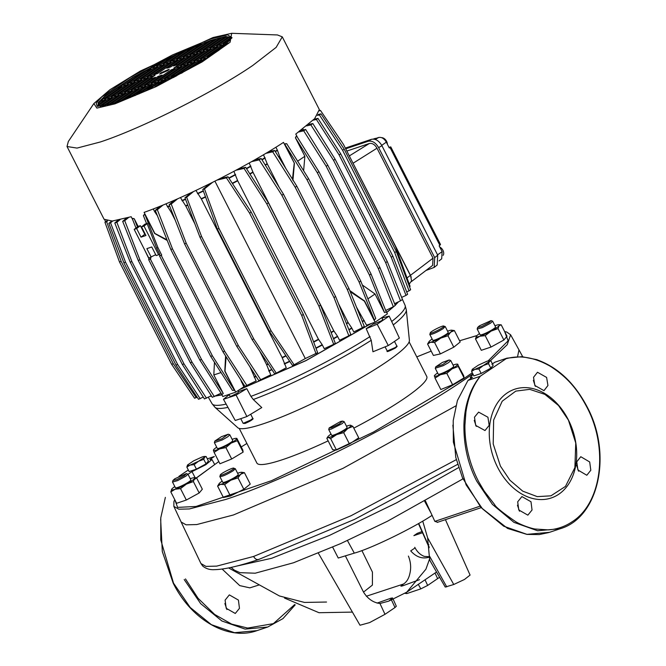 <?xml version="1.0" encoding="UTF-8"?>
<svg xmlns="http://www.w3.org/2000/svg" width="666" height="666" viewBox="0 0 666 666"><rect width="100%" height="100%" fill="white"/><g stroke="black" fill="none" stroke-linecap="round" stroke-linejoin="round"><path stroke-width="1" d="M445.113 326.498L443.148 328.654C436.455 332.692 432.009 334.615 429.803 334.424L430.286 332.983C430.128 334.548 444.422 327.372 443.822 326.182L445.113 326.498M443.822 326.182C443.981 324.625 429.687 331.793 430.286 332.983M489.319 322.494L491.042 320.612L479.503 325.799L477.655 327.431L481.601 326.59L489.319 322.494M491.042 320.612L492.624 321.17L490.509 323.218L482.276 327.647L477.172 329.037L477.655 327.431M449.159 359.981L442.357 362.446L435.772 366.8L442.699 364.577L449.159 359.981L450.74 360.539L448.626 362.587L443.215 365.692L435.289 368.223M342.565 421.087L344.147 421.645L342.041 423.701L331.094 429.195L328.704 429.52L329.187 427.913L331.277 427.788L339.302 423.951L342.565 421.087L340.609 421.47L329.187 427.913M233.183 470.754C226.49 474.791 222.044 476.714 219.83 476.523L220.313 475.083C220.163 476.648 234.449 469.472 233.858 468.29L235.306 468.756L233.183 470.754M235.298 468.714L238.22 474.442A8.666 1.174 -27 0 1 236.105 476.498A8.666 1.174 -27 0 1 227.872 480.927A8.666 1.174 -27 0 1 222.777 482.317L219.83 476.523M221.437 436.688L214.852 441.042L221.778 438.819L228.238 434.224L221.437 436.688M228.238 434.224L229.82 434.773L227.705 436.829L222.294 439.926L214.377 442.649L214.852 441.042M174.817 478.771L172.969 480.411L176.923 479.57L184.64 475.474L186.355 473.584L174.817 478.771M186.355 473.584L187.937 474.142L185.822 476.19L177.589 480.627L172.494 482.017L172.969 480.411M500.432 466.117L509.881 480.186L522.743 491.158L537.279 496.636L550.957 495.82L565.476 486.405L574.883 467.607L575.757 443.023L568.423 420.104L558.491 405.494L544.896 394.364L529.736 389.352L515.775 391.117L502.206 401.198L493.639 420.046L493.206 443.981L500.432 466.117M239.244 428.446L256.876 463.045A95.33 12.937 -27 0 0 328.147 440.867M353.796 428.138A95.33 12.937 -27 0 0 403.529 399.017A95.33 12.937 -27 0 0 426.756 376.481L409.132 341.883M432.142 339.044A13.004 1.765 -27 0 0 430.261 340.409A13.004 1.765 -27 0 0 429.021 341.641A13.004 1.765 -27 0 0 430.561 342.241L434.582 342.499L440.392 353.904L433.4 355.444L427.58 344.031L430.561 342.241A13.004 1.765 -27 0 0 432.467 341.691A13.004 1.765 -27 0 0 440.759 338.103L447.985 335.764L450.666 332.143L454.387 330.577L451.665 330.186M434.582 342.499L440.759 338.103A13.004 1.765 -27 0 0 450.666 332.143A13.004 1.765 -27 0 0 451.523 330.17A13.004 1.765 -27 0 0 450.366 330.319A13.004 1.765 -27 0 0 447.594 331.168M479.503 333.599A13.004 1.765 -27 0 0 476.531 335.997L475.491 338.911L481.302 350.316L491.017 347.053L485.206 335.647L491.108 331.094A13.004 1.765 -27 0 0 496.237 328.013A13.004 1.765 -27 0 0 499.109 325.682L501.198 324.817L498.884 324.733A13.004 1.765 -27 0 0 495.82 325.424A13.004 1.765 -27 0 0 494.946 325.732M491.017 347.053L503.871 340.01L498.06 328.596L499.109 325.682A13.004 1.765 -27 0 0 498.884 324.733M434.682 376.007L435.023 378.113L440.834 389.527L452.614 384.748L446.803 373.343L451.998 368.881A13.004 1.765 -27 0 0 454.354 367.382A13.004 1.765 -27 0 0 457.55 364.377L463.711 375.757L464.052 377.872L458.241 366.458L457.9 364.352M437.62 372.968A13.004 1.765 -27 0 0 434.498 375.566A13.004 1.765 -27 0 0 434.332 376.032A13.004 1.765 -27 0 0 437.945 375.624A13.004 1.765 -27 0 0 440.392 374.708A13.004 1.765 -27 0 0 451.998 368.881L458.241 366.458M435.023 378.113L440.392 374.708L446.803 373.343M352.905 426.39L358.716 437.803L349.483 444.047L336.447 450.008L332.65 449.708L326.84 438.303L328.213 437.42A13.004 1.765 -27 0 0 331.352 436.738A13.004 1.765 -27 0 0 336.63 434.598L343.673 432.642L347.769 428.496L352.905 426.39L350.483 425.216A13.004 1.765 -27 0 0 350.416 425.216A13.004 1.765 -27 0 0 346.478 426.215M336.447 450.008L330.636 438.594L336.63 434.598A13.004 1.765 -27 0 0 347.769 428.496A13.004 1.765 -27 0 0 350.483 425.216M244.422 472.677L250.233 484.082L243.823 489.277L230.419 496.003L223.426 497.544L217.615 486.13L220.588 484.34A13.004 1.765 -27 0 0 222.494 483.791A13.004 1.765 -27 0 0 230.794 480.211L238.012 477.872L240.692 474.25L244.422 472.677L241.691 472.286M222.178 481.143A13.004 1.765 -27 0 0 220.296 482.509A13.004 1.765 -27 0 0 219.056 483.741A13.004 1.765 -27 0 0 220.588 484.34L224.609 484.598L230.794 480.211A13.004 1.765 -27 0 0 240.692 474.25A13.004 1.765 -27 0 0 241.558 472.269A13.004 1.765 -27 0 0 240.401 472.419A13.004 1.765 -27 0 0 237.62 473.276M213.761 450.249L213.411 450.274A13.004 1.765 -27 0 0 217.024 449.866A13.004 1.765 -27 0 0 219.472 448.951L225.882 447.585L231.077 443.123L237.321 440.701L243.132 452.106L242.79 450L236.979 438.594M243.132 452.106L231.693 458.991L219.922 463.769L214.102 452.356L219.472 448.951A13.004 1.765 -27 0 0 231.077 443.123A13.004 1.765 -27 0 0 236.63 438.619A13.004 1.765 -27 0 0 236.08 438.345A13.004 1.765 -27 0 0 232.143 439.344M456.002 405.785L342.965 468.356L233.45 514.968L196.77 524.558L186.114 524.825L181.135 522.002L173.851 506.368L178.788 509.199L189.402 508.949L226.007 499.375C289.777 478.488 404.179 421.054 464.627 379.57L472.852 373.892M226.149 404.112A108.325 14.702 -27 0 1 212.079 403.746L215.06 407.392L237.82 427.747A96.42 13.087 -27 0 0 263.977 423.568A96.42 13.087 -27 0 0 357.908 379.612A96.42 13.087 -27 0 0 409.399 340.326L406.318 309.94A107.476 14.585 -27 0 1 393.273 324.925M456.318 459.64L350.965 515.775L253.588 556.468L216.675 566.125L205.952 566.391L200.941 563.553L181.135 522.002M429.82 334.482L432.742 340.209A8.666 1.174 -27 0 0 437.845 338.819A8.666 1.174 -27 0 0 446.078 334.39A8.666 1.174 -27 0 0 448.185 332.342L445.263 326.606M477.172 329.037L480.103 334.773A8.666 1.174 -27 0 0 485.198 333.383A8.666 1.174 -27 0 0 493.431 328.954A8.666 1.174 -27 0 0 495.546 326.906L492.624 321.17M435.298 368.415L438.22 374.142A8.666 1.174 -27 0 0 443.315 372.752A8.666 1.174 -27 0 0 451.548 368.323A8.666 1.174 -27 0 0 453.663 366.275L450.74 360.539M328.704 429.52L331.626 435.256A8.666 1.174 -27 0 0 336.73 433.866A8.666 1.174 -27 0 0 344.963 429.437A8.666 1.174 -27 0 0 347.078 427.389L344.147 421.645M214.377 442.649L217.299 448.385A8.666 1.174 -27 0 0 222.402 446.994A8.666 1.174 -27 0 0 230.627 442.565A8.666 1.174 -27 0 0 232.742 440.517L229.82 434.781M172.494 482.017L175.416 487.753A8.666 1.174 -27 0 0 180.519 486.363A8.666 1.174 -27 0 0 188.744 481.934A8.666 1.174 -27 0 0 190.859 479.886L187.937 474.142M210.298 396.253L211.688 396.32M215.434 396.062L221.936 394.846M238.42 600.083L229.337 594.888L225.108 600.133L226.19 608.283L235.273 613.469L239.46 608.349L238.42 600.083M294.672 604.562L273.376 623.642L247.685 628.063L231.685 624.117L214.643 614.443L198.06 598.276L185.481 578.912M222.136 569.055L239.735 585.605L249.833 587.862L259.124 584.948M187.446 474.683L192.008 471.611L205.819 464.71L211.996 459.557L209.815 459.557L214.319 456.501M381.809 317.732L382.742 319.563L381.56 320.721L374.059 323.992L373.435 322.769M238.037 390.634L238.678 391.899L237.496 393.048L231.335 396.145L229.995 396.328L229.054 394.488M576.581 465.201L578.587 471.203M517.457 505.194L519.488 511.222M474.25 420.396L476.265 426.398M473.11 374.4L470.296 377.339L472.485 377.356L467.982 380.411L457.4 400.541L453.221 420.546L453.363 442.124L466.083 484.815L482.434 508.766L503.671 526.19L526.956 534.357L549.55 532.317L560.231 528.729L537.595 530.76L513.961 522.369L492.424 504.395L476.781 481.218C467.907 464.052 463.619 445.129 463.927 424.45C464.285 414.502 465.909 405.436 468.789 397.236C471.153 389.918 474.891 382.992 480.02 376.448M226.915 609.548L224.875 603.513M240.126 389.26L306.06 360.506L370.804 323.693M385.756 310.656L387.396 313.861L375.108 322.178L366.566 325.191L356.501 307.159M362.337 327.73L364.294 326.398L348.951 288.528L347.352 289.61L362.337 327.73L353.779 331.926L351.715 327.922A108.308 14.702 153 0 1 348.876 329.62M348.842 335.781L350.815 334.449L335.614 296.528L334.016 297.61L348.842 335.781L339.568 340.268L337.495 336.238A108.308 14.702 153 0 1 333.458 338.511M333.691 344.33L335.289 343.248L320.529 305.12L318.931 306.202L333.691 344.33L324.25 348.684L322.186 344.68A108.308 14.702 153 0 1 315.9 348.018M195.921 190.443L201.373 199.026L282.101 357.459L286.263 367.757L276.29 373.151L274.608 373.718L252.073 339.494L199.925 237.154L184.973 197.794L191.167 192.665M259.698 351.074L266.55 364.527L270.746 374.825L258.783 380.661L236.688 346.195L184.549 243.856L169.147 204.737L174.234 200.291M250.083 367.091L256.152 380.935L244.922 386.338L222.96 351.79L170.812 249.45L155.286 210.414L159.948 206.294M240.509 379.395L243.881 386.788L235.714 392.166L222.785 396.511L221.32 393.639M210.789 396.004L211.522 396.054M215.942 395.795L221.87 394.705M518.764 509.956L517.69 501.814L521.911 496.57L530.993 501.756L532.042 510.006L527.855 515.143L518.764 509.956M577.913 470.005L576.773 461.829L580.777 456.71L589.685 461.963L590.809 470.238L586.813 475.258L577.913 470.005M475.699 425.424L474.483 417.182L478.613 412.121L487.928 417.232L489.177 425.366L485.006 430.544L475.699 425.424M534.848 385.472L533.524 377.322L537.487 372.261L546.611 377.431L547.943 385.497L543.972 390.651L534.848 385.472M533.349 380.378L535.389 386.413M560.805 528.529L560.231 528.729C598.9 517.557 612.57 453.879 587.054 406.751C574.517 382.967 557.875 367.316 537.121 359.815M468.032 380.394L479.97 376.382M165.368 497.377L160.781 517.823L160.772 539.935L173.51 583.133L190.218 607.484L211.372 624.666L234.524 632.7L256.976 630.635L267.649 627.047L245.113 629.104L221.886 620.987L200.674 603.654L184.199 579.545M256.976 630.635L256.976 630.635C228.263 641.058 191.275 619.871 173.21 583.175L162.304 551.573L160.648 519.172M214.261 456.518L207.317 458.857M405.053 593.364L406.793 593.581L420.82 588.869L427.655 585.439L439.585 577.272M429.453 556.718L424.284 556.385C420.496 554.936 417.44 552.122 415.101 547.952L414.76 547.302L415.093 547.918L410.714 550.882C416.092 556.959 422.111 559.107 428.762 557.309L429.453 557.034M429.129 546.936L418.706 523.451M418.456 523.593L429.204 547.693M384.473 312.52L369.48 275.133L317.332 172.794L295.413 137.737L296.67 136.105L318.931 171.711L371.079 274.051L386.313 312.021L384.473 312.52L375.033 293.981A120.796 16.392 153 0 1 370.796 296.894A120.796 16.392 153 0 1 367.89 298.843M506.793 358.541C520.546 354.895 535.214 357.575 550.799 366.566C566.733 377.089 576.673 387.87 586.804 406.993C608.782 448.151 601.773 503.18 572.169 521.744C564.959 526.598 557.017 529.312 548.343 529.878L535.281 529.029C532.875 528.871 522.069 525.607 515.592 521.628C502.522 512.587 495.546 506.926 494.655 504.645L484.207 491.092L478.03 480.611M489.302 361.488L489.135 360.772L490.875 360.839L489.302 361.488C489.96 360.614 489.144 360.547 486.838 361.288L478.371 365.159L472.377 369.222C471.719 370.096 472.535 370.163 474.841 369.414L483.308 365.542L489.302 361.488L488.519 363.669L483.308 365.542L478.879 368.956L474.841 369.414L471.586 371.403L472.261 369.372M204.562 457.176L204.395 456.46L206.135 456.526L204.562 457.176C205.22 456.302 204.404 456.235 202.098 456.984L193.631 460.847L187.637 464.91C186.98 465.784 187.795 465.85 190.101 465.101L198.568 461.238L204.562 457.176L203.779 459.357L198.568 461.238L194.139 464.643L190.101 465.101L186.846 467.091L187.504 465.084M221.029 372.535A120.796 16.392 153 0 1 218.281 373.468A120.796 16.392 153 0 1 213.811 374.925L223.26 393.464L221.911 394.563L199.825 360.031L148.66 259.615L149.159 259.282L144.522 249.675M231.718 33.3L277.439 34.948L282.276 36.846L276.157 47.369L252.847 65.401C214.211 91.916 141.092 128.63 100.325 141.983L77.04 148.085L67.025 146.52L68.332 141.492L93.873 103.53L96.886 108.108L114.968 103.854L156.144 86.613L202.231 61.855L230.095 42.233L231.718 33.3L212.954 37.546L140.335 71.054L109.898 89.752L93.873 103.53M67.025 146.52L104.087 219.264L112.288 221.037L131.177 216.725L132.692 219.688M135.947 227.939L132.276 218.639L134.199 218.681L138.137 226.415L140.384 225.699L144.772 234.307L145.238 234.157M235.714 392.166L225 371.129A120.796 16.392 153 0 1 224.792 371.203L234.532 390.309L232.442 390.376L210.697 356.377L159.532 255.96L161.713 255.061L157.959 247.694L156.643 248.135L147.136 223.693L143.989 226.074L141.542 226.898L144.888 224.184L147.328 223.326M147.136 223.693L146.645 223.859L143.39 215.593L144.888 214.377L154.629 233.491A120.796 16.392 -27 0 0 154.828 233.416L144.106 212.379C183.391 198.418 245.937 167.016 283.5 142.391L294.414 163.303L292.923 180.603M349.767 290.543L364.577 301.015L374.375 320.096L359.149 282.126L307.001 179.787L284.74 144.181L294.414 163.303M284.673 144.189L286.68 143.64L308.599 178.704L360.747 281.044L359.149 282.126M297.644 161.18L304.861 156.269L303.629 170.746M116.966 102.506L188.703 69.197L218.914 50.216L232.009 37.621L227.531 34.848L210.956 38.894L172.511 54.928L130.744 77.098L101.898 96.778L96.162 103.163L97.194 106.31L116.966 102.506M231.685 38.378L226.024 36.414L210.772 40.301L174.417 55.378L132.534 77.472L104.987 95.904L98.185 102.689L98.002 106.493M167.957 70.479L169.272 69.197L160.939 72.835L159.624 74.117L167.957 70.479M387.387 144.247A5.42 3.63 -124.1 0 0 381.601 137.654M443.098 255.378A5.42 3.63 -124.1 0 0 439.768 247.053M411.255 277.173L351.756 160.731M409.265 284.099L411.563 280.844L410.564 275.483L351.848 160.906M440.392 353.904L453.796 347.177L460.198 341.983L454.387 330.577M503.871 340.01L507.017 336.23L501.198 324.817M452.614 384.748L464.052 377.872M174.817 486.58A13.004 1.765 -27 0 0 171.853 488.977L170.804 491.891L176.615 503.296L186.33 500.033L199.192 492.982L202.331 489.202L196.52 477.797L194.197 477.713A13.004 1.765 -27 0 0 191.134 478.404A13.004 1.765 -27 0 0 190.26 478.712M429.021 341.641L427.58 344.031M453.796 347.177L447.985 335.764M475.491 338.911L479.82 336.255A13.004 1.765 -27 0 0 491.108 331.094L498.06 328.596M476.531 335.997A13.004 1.765 -27 0 0 476.381 336.197A13.004 1.765 -27 0 0 479.82 336.255L485.206 335.647M349.483 444.047L343.673 432.642M331.035 434.082A13.004 1.765 -27 0 0 330.935 434.149A13.004 1.765 -27 0 0 327.905 436.68A13.004 1.765 -27 0 0 328.213 437.42L330.636 438.594M326.84 438.303L327.905 436.68M243.823 489.277L238.012 477.872M230.419 496.003L224.609 484.598M219.056 483.741L217.615 486.13M231.693 458.991L225.882 447.585M216.7 447.211A13.004 1.765 -27 0 0 213.578 449.808A13.004 1.765 -27 0 0 213.411 450.274L214.102 452.356M237.321 440.701L236.63 438.619M199.192 492.982L193.381 481.576L194.422 478.663L196.52 477.797L218.798 461.571M186.33 500.033L180.519 488.619L186.43 484.074L193.381 481.576M170.804 491.891L175.141 489.227L180.519 488.619M457.55 364.377A13.004 1.765 -27 0 0 457.001 364.102A13.004 1.765 -27 0 0 453.063 365.101M171.853 488.977A13.004 1.765 -27 0 0 171.695 489.177A13.004 1.765 -27 0 0 175.141 489.227A13.004 1.765 -27 0 0 186.43 484.074A13.004 1.765 -27 0 0 194.422 478.663A13.004 1.765 -27 0 0 194.197 477.713M490.293 360.814L507.226 344.68L510.606 334.782L518.972 349.866L517.499 357.026M229.162 394.697L223.476 399.309L235.231 420.462A121.32 16.467 -27 0 0 246.886 416.541L261.78 407.575L253.296 399.517A107.476 14.585 -27 0 0 371.228 340.301L372.952 351.765L388.286 345.546A121.32 16.467 -27 0 0 399.367 338.053L389.185 316.109L381.968 318.048M371.228 340.301L366.208 328.679L377.189 324.234L388.286 345.546M253.296 399.517L250.915 396.378A108.325 14.702 -27 0 0 370.055 336.563M246.886 416.541L236.105 395.071L246.761 388.653L250.915 396.378M233.858 468.29C234.007 466.724 219.722 473.901 220.313 475.083M246.761 388.653L238.528 391.591M373.884 323.659L366.208 328.679M386.721 312.537L394.622 305.877M395.238 305.294L398.509 301.79M239.777 389.493L306.035 360.597L371.178 323.568M377.189 324.234L389.185 316.109M223.476 399.309L236.105 395.071M192.008 471.611L195.146 477.747M386.663 312.429L393.739 306.477M395.163 305.12L398.018 302.023M228.605 567.932L279.462 595.978L304.512 602.43L326.523 602.039M458.624 467.59L396.603 502.83L329.537 535.381L271.645 558.274L236.072 566.233M494.855 362.229L491.866 364.244M462.928 478.821L461.904 479.462L462.853 478.654M490.875 360.839L493.165 365.326L490.809 368.165L481.168 373.451L473.876 375.899L471.586 371.403M480.028 376.365L506.893 358.175L521.894 356.668L537.154 359.715M506.843 358.2L494.905 362.204M422.727 521.103L427.622 537.837L453.754 584.498L445.246 587.071L430.111 560.88L429.57 558.99L425.915 569.197L406.776 592.166L388.761 601.123L392.632 597.968L391 598.185L377.064 603.105M352.414 612.104L318.997 612.712L284.515 598.06M366.317 596.245L403.488 584.024L400.899 586.172L402.489 585.897L419.488 579.695M206.135 456.526L208.425 461.014L206.069 463.852L196.428 469.139L189.136 471.586L186.846 467.091M188.32 469.988L178.938 476.34M408.408 556.085C410.78 562.012 411.272 567.84 409.865 573.584C408.816 578.496 406.693 581.976 403.488 584.024M479.911 506.235L434.848 521.378L425.482 501.032M434.848 521.378L437.654 522.227M481.168 373.451L478.879 368.956M490.809 368.165L488.519 363.669M318.356 553.18L360.006 625.232L369.613 622.593L384.998 614.31L394.996 607.542L396.32 606.268L393.273 599.425M388.761 601.123L379.961 603.488C373.26 602.655 367.774 598.859 363.511 592.099L372.402 585.089L372.436 572.111L361.896 550.557M427.622 537.837L429.57 558.99M363.511 592.099L345.371 555.852M432.159 515.301C412.862 528.23 370.687 548.726 354.304 553.13L338.245 558.033L332.65 547.136M196.428 469.139L194.139 464.643M206.069 463.852L203.779 459.357M126.332 218.14L122.677 221.378L138.203 260.406L190.351 362.745L212.312 397.294L221.037 393.19M214.369 396.603L192.033 362.179L139.885 259.84L124.733 220.679L128.613 217.491M225 371.129L226.107 356.743M165.917 203.838L171.204 212.271L175.208 220.138M246.978 385.647L224.642 351.223L172.502 248.884L157.343 209.723L163.053 205.02M260.856 379.961L238.37 345.629L186.23 243.29L171.22 204.037L177.672 198.784M180.428 197.561L185.831 206.094L194.863 223.834M276.29 373.151L253.754 338.927L201.615 236.588L186.655 197.228L193.456 191.6M214.927 181.169L305.303 358.541L294.106 364.801L292.424 365.359L269.464 331.427L217.324 229.087L202.789 189.444L210.015 183.616M305.303 358.541L317.649 352.697L303.338 314.419L251.19 212.079L228.013 176.773L219.663 178.771M318.931 306.202L266.791 203.863L244.056 168.415L236.014 170.213M233.891 171.345L237.712 180.786L318.44 339.219L322.186 344.68M320.529 305.12L268.39 202.78L245.654 167.324L238.311 168.973M334.016 297.61L281.868 195.271L259.207 159.865L251.523 161.663M249.226 162.954L253.038 172.352L333.766 330.786L337.495 336.238M335.614 296.528L283.466 194.189L261.18 158.525L254.945 159.715M347.352 289.61L295.205 187.271L272.702 151.806L265.792 153.388M263.503 154.745L267.316 164.019L279.262 187.462M338.478 303.688L348.043 322.452L351.715 327.922M348.951 288.528L296.811 186.189L274.658 150.483L268.848 151.557M350.233 291.7L364.385 301.14L375.108 322.178M385.697 310.498L393.331 306.751L378.346 268.631L326.207 166.292L303.696 130.827L298.718 131.968M378.346 268.631L379.945 267.549L395.288 305.428L393.331 306.751M379.945 267.549L327.805 165.21L305.652 129.504L300.849 130.386M394.58 303.679L400.499 300.824L385.672 262.654L333.524 160.315L310.864 124.9L306.635 125.891M302.88 128.854L303.421 129.912M385.672 262.654L387.271 261.572L402.472 299.492L400.499 300.824M387.271 261.572L335.123 159.232L312.837 123.568L308.433 124.409M401.64 297.402L406.019 295.388L391.258 257.259L339.111 154.92L316.375 119.464L313.137 120.188M391.258 257.259L392.857 256.177L407.617 294.305L406.019 295.388M392.857 256.177L340.709 153.838L317.973 118.381L314.086 119.256M406.685 291.891L409.041 290.851L394.722 252.572L342.582 150.233L319.397 114.927L317.482 115.385M394.722 252.572L396.328 251.49L410.639 289.768L409.041 290.851M409.515 286.771L410.081 286.313L395.546 246.67L343.406 144.331L320.446 110.389L319.588 110.864M106.71 220.904L104.953 222.319L119.489 261.963L171.628 364.302L194.589 398.243L197.136 397.194M196.27 397.677L173.31 363.736L121.17 261.397L106.635 221.753L107.517 221.045M203.247 397.078L198.51 399.292L175.974 365.06L123.834 262.729L108.874 223.368L111.63 221.095M200.2 398.726L177.664 364.502L125.516 262.163L110.556 222.802L112.754 220.987M211.313 395.729L204.429 398.926L182.334 364.46L130.195 262.121L114.793 223.002L118.057 220.146M206.502 398.226L184.016 363.902L131.876 261.563L116.866 222.302L120.022 219.73M360.747 281.044L375.741 318.431L374.375 320.096M424.733 501.448L431.035 513.095M478.113 480.552C469.697 464.319 464.61 443.856 464.935 425.149L465.892 412.329C466.516 407.342 468.414 399.575 469.488 396.803C472.136 389.002 475.641 382.284 480.011 376.665M453.754 584.498L464.51 579.445L470.079 575.083L445.429 519.655M190.351 362.745L192.033 362.179M122.677 221.378L124.733 220.679M138.203 260.406L139.885 259.84M224.792 371.203L225.599 355.935M155.744 211.58A108.308 14.702 153 0 1 154.803 211.921L157.359 215.626M153.263 208.941L154.629 211.621A108.333 14.702 -27 0 0 155.619 211.255M275.208 151.373A108.333 14.702 -27 0 0 277.314 150.025L275.89 147.228M157.343 209.723L155.286 210.414M172.502 248.884L170.812 249.45M222.96 351.79L224.642 351.223M171.22 204.037L169.147 204.737M186.23 243.29L184.549 243.856M236.688 346.195L238.37 345.629M186.655 197.228L184.973 197.794M201.615 236.588L199.925 237.154M252.073 339.494L253.754 338.927M212.579 182.342L204.47 188.878L202.789 189.444M204.47 188.878L219.006 228.521L217.324 229.087M269.464 331.427L271.145 330.86L219.006 228.521M294.106 364.801L271.145 330.86M316.05 353.779L301.74 315.501L249.592 213.162L226.415 177.855L217.066 180.086M301.74 315.501L303.338 314.419M226.415 177.855L228.013 176.773M249.592 213.162L251.19 212.079M244.056 168.415L245.654 167.324M266.791 203.863L268.39 202.78M259.207 159.865L261.18 158.525M281.868 195.271L283.466 194.189M272.702 151.806L274.658 150.483M295.205 187.271L296.811 186.189M285.914 168.623L279.653 156.344A107.251 14.552 153 0 1 278.679 156.968M278.496 156.668A107.276 14.56 -27 0 0 279.512 156.019L277.456 150.341A108.308 14.702 153 0 1 275.391 151.665M305.652 129.504L303.696 130.827M327.805 165.21L326.207 166.292M312.837 123.568L310.864 124.9M335.123 159.232L333.524 160.315M317.973 118.381L316.375 119.464M340.709 153.838L339.111 154.92M318.082 114.544L320.995 113.844L319.397 114.927M320.995 113.844L344.18 149.151L342.582 150.233M396.328 251.49L344.18 149.151M320.446 110.389L319.597 110.673M104.878 220.155L105.519 221.861M171.628 364.302L173.31 363.736M104.953 222.319L106.635 221.753M119.489 261.963L121.17 261.397M108.874 223.368L110.556 222.802M123.834 262.729L125.516 262.163M177.664 364.502L175.974 365.06M114.793 223.002L116.866 222.302M130.195 262.121L131.876 261.563M184.016 363.902L182.334 364.46M362.329 284.99L375.033 293.981M295.413 137.737L304.861 156.269M296.67 136.105L295.87 136.647M149.159 259.282L150.841 258.716L150.258 257.567M150.841 258.716L150.341 259.049L201.515 359.465L199.825 360.031M223.26 393.464L201.515 359.465M214.469 362.279L213.811 374.925M159.365 254.329L160.023 255.627M154.629 233.491L167.249 240.484M157.959 247.694L144.888 214.377M161.713 255.061L159.532 255.96M234.465 390.343L212.379 355.819L161.214 255.394M422.535 532.733L413.877 535.639L417.224 533.374L422.336 531.435M297.477 137.387L295.787 134.074L314.643 118.681L319.339 109.582L282.276 36.846M154.828 233.416L166.975 239.802M292.457 179.171L294.222 163.428M411.372 281.593L432.575 265.443L433.042 258.183L376.998 148.202C374.808 144.497 372.236 142.932 369.28 143.523L346.836 151.065M345.687 148.818L368.14 141.267C372.169 140.476 375.666 142.599 378.646 147.636L434.69 257.642L434.157 267.432L425.974 270.471M284.74 144.181L285.539 143.64M307.001 179.787L308.599 178.704M371.079 274.051L369.48 275.133M318.931 171.711L317.332 172.794M132.276 218.639L133.117 218.356M141.542 226.898L145.921 235.506L141.017 237.154L136.63 228.546L134.174 229.37L137.462 226.94L134.199 218.681M148.66 259.615L150.341 259.049M134.174 229.37L148.793 258.058L155.711 254.703M156.643 248.135L159.707 254.146L158.608 254.762L143.989 226.074M151.249 257.234L146.861 248.626L151.773 246.978L156.16 255.586L158.608 254.762M210.697 356.377L212.379 355.819M144.83 214.427L143.989 214.71M141.017 237.154L144.772 234.307M136.63 228.546L140.384 225.699M137.462 226.94L138.137 226.415M434.157 267.432L437.179 264.985L437.712 255.195L381.918 145.696C378.946 140.651 375.441 138.528 371.42 139.327L345.321 148.093M388.969 147.352L390.767 146.886L389.26 147.927L386.322 142.149C384.14 138.486 381.576 136.938 378.638 137.496L376.315 138.278M439.052 260.905L441.683 258.841L442.116 251.648L439.169 245.871L440.509 244.505L390.767 146.886M98.66 103.039L98.168 104.687L105.736 99.567L101.873 100.857L98.66 103.039L99.151 104.021M108.541 98.618L98.401 105.478L99.326 106.169L112.396 97.328L108.541 98.618L109.041 99.6M102.173 106.518L119.056 95.088L115.201 96.379L100.35 106.435L101.041 106.502M107.184 105.394L125.724 92.849L121.861 94.147L103.754 106.402M112.854 103.829L132.384 90.609L128.53 91.908L109.457 104.812M119.389 101.673L139.044 88.37L135.19 89.669L115.501 102.989M126.79 98.934L145.712 86.13L141.85 87.429L122.402 100.591M135.098 95.588L152.372 83.891L148.518 85.19L130.178 97.602M144.405 91.55L159.032 81.652L155.178 82.95L138.886 93.973M154.937 86.697L165.701 79.412L161.838 80.711L148.676 89.619M167.116 80.719L172.361 77.173L168.506 78.471L159.823 84.341M176.931 75.641L172.952 77.731M206.768 58.433L208.35 57.359L204.495 58.658L189.968 68.49M197.827 60.897L177.83 74.425L181.693 73.127L201.69 59.599L197.827 60.897L198.326 61.871M191.167 63.128L171.17 76.665L175.025 75.366L195.021 61.838L191.167 63.128L191.666 64.111M184.507 65.368L164.51 78.904L168.365 77.606L188.361 64.078L184.507 65.368L184.998 66.35M177.839 67.607L157.842 81.144L161.705 79.845L181.701 66.317L177.839 67.607L178.338 68.59M171.179 69.847L151.182 83.383L155.036 82.084L175.033 68.556L171.179 69.847L171.678 70.829M158.183 76.374L144.522 85.623L148.376 84.324L162.038 75.075L158.183 76.374L158.683 77.348M151.523 78.613L137.854 87.862L141.716 86.563L155.378 77.314L151.523 78.613L152.023 79.587M151.19 76.565L131.194 90.101L135.048 88.803L155.045 75.266L151.19 76.565L151.69 77.547M144.53 78.804L124.534 92.341L128.388 91.042L148.385 77.506L144.53 78.804L145.03 79.787M137.862 81.044L117.865 94.58L121.728 93.282L141.725 79.745L137.862 81.044L138.362 82.018M131.202 83.283L111.205 96.82L115.06 95.521L135.056 81.985L131.202 83.283L131.701 84.257M128.396 84.224L124.542 85.523L104.545 99.059L108.4 97.76L128.396 84.224M103.838 97.261L100.641 100.366L101.74 100L121.736 86.463L117.874 87.762L103.838 97.261L104.337 98.243M157.717 73.468L177.714 59.932L173.851 61.23L153.854 74.758L157.717 73.468M167.191 63.47L147.194 76.998L151.049 75.708L171.045 62.171L167.191 63.47L167.69 64.444M160.531 65.709L140.534 79.237L144.389 77.947L164.385 64.411L160.531 65.709L161.03 66.683M153.863 67.949L133.866 81.477L137.729 80.186L157.725 66.65L153.863 67.949L154.362 68.923M147.203 70.188L127.206 83.716L131.06 82.426L151.057 68.889L147.203 70.188L147.702 71.162M134.582 76.457L120.546 85.956L124.4 84.657L144.397 71.129L134.582 76.457L135.081 77.431M180.519 58.991L166.85 68.24L170.712 66.941L184.374 57.692L180.519 58.991L181.019 59.965M187.179 56.752L173.518 66.001L177.372 64.702L191.034 55.453L187.179 56.752L187.679 57.726M193.839 54.512L173.843 68.049L177.705 66.75L197.702 53.213L193.839 54.512L194.339 55.486M200.508 52.273L180.511 65.809L184.365 64.51L204.362 50.974L200.508 52.273L201.007 53.247M207.168 50.033L187.171 63.57L191.025 62.271L211.022 48.735L207.168 50.033L207.667 51.007M213.828 47.794L193.831 61.33L197.694 60.032L217.69 46.495L213.828 47.794L214.327 48.768M220.496 45.554L200.499 59.091L204.354 57.792L224.35 44.256L220.496 45.554L220.987 46.537M228.255 42.949L207.159 56.851L211.014 55.553L219.181 50.033M227.014 42.458L230.236 40.276L230.727 38.628L223.16 43.748L227.014 42.458M229.57 37.146L216.5 45.987L220.354 44.697L230.486 37.837L229.57 37.146L230.061 38.12M226.723 36.797L209.832 48.227L213.694 46.936L228.538 36.88L226.723 36.797L227.223 37.779M222.635 37.296L203.172 50.466L207.026 49.176L225.133 36.913L222.635 37.296L223.135 38.27M217.524 38.486L196.512 52.706L200.366 51.407L220.604 37.721L217.524 38.486L218.023 39.46M211.488 40.301L189.843 54.945L193.706 53.646L215.093 39.177L211.488 40.301L211.988 41.275M204.57 42.707L183.183 57.184L187.038 55.886L208.683 41.242L204.57 42.707L205.07 43.69M196.753 45.729L176.523 59.424L180.378 58.125L201.39 43.906L196.753 45.729L197.253 46.703M187.97 49.409L169.855 61.663L173.718 60.365L193.182 47.194L187.97 49.409L188.461 50.383M178.047 53.854L163.195 63.903L167.049 62.604L183.941 51.174L178.047 53.854L178.546 54.828M166.666 59.282L156.535 66.142L160.389 64.843L173.46 56.002L166.666 59.282L167.166 60.256M153.088 66.2L149.867 68.382L153.729 67.083L161.297 61.963L153.088 66.2L153.571 67.141M101.873 100.857L102.373 101.84M115.201 96.379L115.701 97.361M121.861 94.147L122.361 95.121M128.53 91.908L129.029 92.882M135.19 89.669L135.689 90.643M141.85 87.429L142.349 88.403M148.518 85.19L149.018 86.164M155.178 82.95L155.678 83.924M161.838 80.711L162.338 81.685M168.506 78.471L168.998 79.445M204.962 59.565L204.495 58.658M124.542 85.523L125.041 86.497M117.874 87.762L118.373 88.736M174.35 62.204L173.851 61.23M246.886 443.448L241.242 446.953L246.895 443.464M416.783 356.901L431.193 351.107L416.774 356.893M476.989 335.522L459.59 340.776L476.939 335.572M504.77 331.826L508.1 340.842L488.128 360.914M472.286 372.777L463.453 378.887L373.451 432.051L271.62 480.636L196.02 506.468L177.597 507.384L174.892 499.908M396.869 346.095C397.527 346.004 397.036 346.645 395.396 348.018C388.961 351.307 386.23 352.306 387.221 351.015L395.429 347.461L396.869 346.095L394.488 341.425M252.805 418.431C254.029 418.764 251.44 420.446 245.038 423.468L243.157 423.351L251.49 419.713L252.805 418.431L250.682 414.26M245.113 423.434C251.124 420.779 253.197 419.397 251.332 419.305M215.06 407.392A107.476 14.585 -27 0 0 227.955 407.376M364.21 320.562L362.404 321.728M351.898 328.23L349.017 329.961M337.679 336.546L333.591 338.844M322.369 344.988L316.025 348.351M289.81 361.496L284.382 364.061M271.978 369.722L268.848 371.104M256.119 376.498L254.279 377.247M242.133 381.943L241.525 382.167M437.654 578.671L435.031 573.026M497.693 467.482A57.359 41.9 71.4 0 0 558.782 494.23A57.359 41.9 71.4 0 0 568.281 419.713A57.359 41.9 71.4 0 0 507.184 392.957A57.359 41.9 71.4 0 0 497.693 467.482M407.009 277.938L433.042 258.183M391.691 321.512A108.325 14.702 -27 0 0 405.111 305.394L406.318 309.94M259.424 559.115C257.201 560.214 255.261 559.332 253.588 556.468M388.02 351.015L395.338 348.043M425.016 579.761L427.655 585.439M418.273 584.332L420.82 588.869M402.339 584.798L402.872 585.755M406.793 593.581L406.218 592.565M391.533 600.099L394.996 607.542M391.466 599.192L391 598.185M379.961 603.488L384.998 614.31M446.736 586.863L429.462 556.01M241.933 381.635A108.308 14.702 153 0 1 241.383 381.834M255.919 376.19A108.308 14.702 153 0 1 254.137 376.923M271.778 369.422A108.308 14.702 153 0 1 268.706 370.771M289.602 361.197A108.308 14.702 153 0 1 284.24 363.728M364.027 320.263A108.308 14.702 153 0 1 362.262 321.387M354.304 553.13L347.436 540.542M428.246 544.988L428.854 544.58M167.382 206.701A108.333 14.702 -27 0 0 169.572 205.811M181.951 200.558A108.333 14.702 -27 0 0 185.439 199.017M197.486 193.515A108.333 14.702 -27 0 0 203.28 190.776M228.804 177.98A108.333 14.702 -27 0 0 235.473 174.442M246.387 168.473A108.333 14.702 -27 0 0 250.782 166.001M261.838 159.582A108.333 14.702 -27 0 0 265.001 157.692M252.497 370.854A107.276 14.56 153 0 1 252.064 371.037M171.986 211.954A107.251 14.552 153 0 1 171.204 212.271M169.697 206.135A108.308 14.702 153 0 1 167.557 207.001M171.02 211.971A107.276 14.56 -27 0 0 171.861 211.63M268.306 364.144A107.276 14.56 153 0 1 266.691 364.86M187.795 205.228A107.251 14.552 153 0 1 185.831 206.094M266.55 364.527A107.251 14.552 -27 0 0 268.107 363.844M185.564 199.35A108.308 14.702 153 0 1 182.134 200.857M185.648 205.794A107.276 14.56 -27 0 0 187.67 204.903M286.072 355.977A107.276 14.56 153 0 1 282.242 357.792M205.578 197.036A107.251 14.552 153 0 1 201.373 199.026M282.101 357.459A107.251 14.552 -27 0 0 285.872 355.677M203.396 191.1A108.308 14.702 153 0 1 197.669 193.814M201.19 198.726A107.276 14.56 -27 0 0 205.453 196.711M318.623 339.527A107.276 14.56 153 0 1 313.703 342.133M237.712 180.786A107.251 14.552 153 0 1 232.467 183.566M313.578 341.8A107.251 14.552 -27 0 0 318.44 339.219M235.606 174.767A108.308 14.702 153 0 1 228.996 178.272M232.276 183.267A107.276 14.56 -27 0 0 237.571 180.461M333.949 331.085A107.276 14.56 153 0 1 331.185 332.642M253.038 172.352A107.251 14.552 153 0 1 249.975 174.067M331.06 332.309A107.251 14.552 -27 0 0 333.766 330.786M250.915 166.325A108.308 14.702 153 0 1 246.578 168.764M249.792 173.776A107.276 14.56 -27 0 0 252.897 172.028M348.218 322.752A107.276 14.56 153 0 1 346.536 323.768M267.316 164.019A107.251 14.552 153 0 1 265.343 165.193M346.395 323.435A107.251 14.552 -27 0 0 348.043 322.452M265.143 158.009A108.308 14.702 153 0 1 262.021 159.882M265.16 164.902A107.276 14.56 -27 0 0 267.174 163.694M360.556 315.085A107.276 14.56 153 0 1 359.881 315.517M359.748 315.176A107.251 14.552 -27 0 0 360.381 314.777M376.998 148.202L353.047 163.262M349.309 155.927L369.28 143.523M371.42 139.327L368.14 141.267M378.646 147.636L381.918 145.696M437.712 255.195L434.69 257.642M375.241 139.469L378.638 137.496M375.166 138.47L373.335 139.086M381.735 145.346L386.322 142.149M437.537 254.845L442.116 251.648M439.868 245.313L390.018 147.477M510.606 334.782L506.718 332.026L504.645 331.585M212.079 403.746L208.341 397.269M387.221 351.015L385.09 346.844M243.157 423.351L240.767 418.664M218.789 461.555L193.739 479.986M174.767 499.667L173.901 501.606L173.851 506.368M451.523 330.17L451.956 330.186M457.001 364.102L457.6 364.127M241.558 472.269L241.983 472.286M236.08 438.345L236.68 438.361M518.972 349.866L522.927 357.142M457.617 464.377L354.429 519.447L258.708 559.473C239.094 566.108 224.342 569.505 214.46 569.655C209.973 569.963 206.069 568.772 202.739 566.075L200.941 563.553M435.772 366.8L435.298 368.223M405.111 305.394L402.364 299.217M470.296 377.339L470.837 378.471M211.996 459.557L214.635 464.41M406.776 592.166L436.546 572.011M461.938 479.445L387.504 521.22L340.701 543.581L293.54 562.762L255.178 573.21L239.976 572.668L234.315 570.121L231.085 567.407M481.135 507.658L437.271 522.394M373.243 139.077L375.466 138.328M267.657 627.047L282.967 618.606L295.188 604.861M452.88 425.158L455.785 457.442L462.437 477.688L480.969 507.475L507.592 528.438L526.989 534.415L539.21 534.573L548.851 532.542"/></g></svg>
